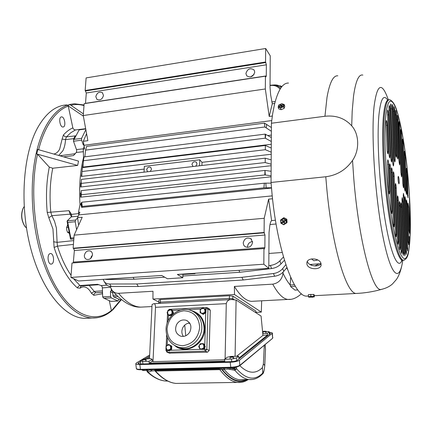 <?xml version="1.0" encoding="UTF-8"?>
<svg xmlns="http://www.w3.org/2000/svg" width="432" height="432" viewBox="0 0 432 432"><rect width="100%" height="100%" fill="white"/><g stroke="black" fill="none" stroke-linecap="round" stroke-linejoin="round"><path stroke-width="0.65" d="M201.89 165.494L202.014 162.329L199.784 159.786L199.595 165.758M199.784 159.786L144.358 166.331L144.05 172.163M150.277 171.445L151.513 169.204L150.655 167.335C148.63 166.622 147.301 167.432 146.675 169.771L147.695 171.747M195.772 166.201L197.024 163.912L196.231 162.108C194.076 161.228 192.656 162.027 191.975 164.5L193.077 166.509M271.145 165.715L80.611 186.997L80.784 182.984L81.265 182.687L81.092 186.705L81.243 183.411L265.183 162.556L265.259 158.188L81.41 179.388L81.243 183.411M271.183 159.845L265.259 158.188M73.289 262.915L74.369 250.517L73.678 248.513L73.132 248.227L74.131 235.148L82.22 217.242L77.539 217.696L79.871 212.155L78.484 212.296L80.006 204.676C78.916 187.175 80.093 171.504 83.533 157.658L83.943 157.61M80.006 204.676L80.946 204.579L81.664 207.382L82.21 206.431L263.909 187.85L271.453 187.731M82.21 206.431L81.718 202.241L81.356 203.234L80.87 203.342L80.946 204.579M267.748 135.54L271.334 135.092M81.95 172.514L81.275 176.429L144.212 169.079M202.014 162.329L271.215 154.251M271.085 175.775L264.816 174.938L81.243 194.746L81.157 190.636L81.016 192.834L80.536 193.039L80.6 197.176L271.075 176.834M83.192 163.555L82.48 167.146L271.28 144.272M271.231 152.194L265.329 149.704L265.329 145.498L82.426 167.616L82.004 171.531L265.329 149.704M81.275 176.429L81.761 176.051L82.004 171.531M80.611 186.997L81.092 186.705L81.265 182.693M271.156 164.198L265.183 162.556M81.718 202.241L264.335 183.195L265.815 183.168L266.171 187.79M271.091 183.136L265.815 183.168M271.361 131.279L264.821 126.981L85.595 150.125L84.834 156.832M271.258 148.025L265.329 145.498M81.157 190.636L264.983 170.429L265.318 174.998M271.112 171.283L265.113 170.451M81.243 194.746L81.081 196.976L80.6 197.176M82.48 167.146L82.976 166.671L83.392 160.747L265.259 138.164L271.296 141.502M83.392 160.747L84.073 156.929L265.162 134.12L265.653 134.379L265.383 138.235M271.323 137.533L265.653 134.379M271.382 127.526L264.481 123.125L86.659 146.399L85.45 150.59M84.218 146.248L83.236 149.132L84.602 148.959L83.306 141.275L87.869 140.665L83.246 115.544L265.329 88.97L269.195 116.451L272.311 116.035M271.809 101.979L275.222 101.498M78.484 212.296L78.786 214.963M91.265 256.306L91.66 257.267M286.664 267.802L287.518 269.428M270.005 224.516L276.07 223.997M268.898 253.46L282.231 252.482M112.763 291.454L111.386 290.515L112.136 290.471M120.377 299.894L113.476 296.784L112.936 295.375L112.747 291.2M81.664 207.382L271.485 188.055M263.909 187.85L264.335 183.195M290.682 277.301L290.169 284.764L290.574 286.54L294.98 290.088M86.659 146.399L85.595 150.125M264.481 123.125L264.821 126.981M264.816 174.938L264.983 170.429M265.162 134.12L265.259 138.164M86.584 133.666L83.306 141.275M283.138 272.068L283.019 273.224C282.101 279.466 278.672 283.106 272.738 284.153L234.376 286.427L234.479 294.516L261.328 312.115L261.662 300.812M280.093 89.17C277.798 86.508 274.946 85.261 271.534 85.417L272.597 85.099L270.038 85.288M272.597 85.099C275.719 84.937 278.402 86.006 280.649 88.29M271.534 85.417L270.038 85.531M270.038 85.261L274.423 84.937C277.042 84.785 279.364 85.547 281.399 87.232M276.761 85.05L281.745 86.789M279.958 85.795L282.015 86.47M77.539 217.696L78.656 225.131M286.853 267.57L283.797 271.323L282.674 268.585C280.314 271.328 277.241 272.975 273.456 273.521L241.92 277.317L136.75 283.97L138.31 286.492L243.178 279.99L241.92 277.317M273.456 273.521L274.612 276.242C278.386 275.702 281.448 274.061 283.797 271.323M274.612 276.242L243.178 279.99M103.216 279.353L104.242 281.664C105.408 283.192 107.212 283.975 109.642 284.008L111.272 286.497L138.31 286.492M111.272 286.497C108.94 286.465 107.179 285.736 106.002 284.299L105.635 283.765M109.642 284.008L136.75 283.97M285.865 264.676L282.674 268.585M283.478 256.959L279.86 260.836C277.387 263.363 274.234 264.892 270.41 265.426L268.812 265.615M284.445 260.215L280.946 263.979L279.86 260.836M270.41 265.426L271.523 268.558C275.341 268.029 278.478 266.501 280.946 263.979M271.523 268.558L239.765 272.284L238.988 270.335M106.753 279.121L106.947 279.466L134.082 279.207L164.722 277.198M182.844 276.01L239.765 272.284M106.947 279.466L104.814 279.25M73.494 262.105L264.865 247.612L264.967 235.019L264.098 232.475L264.222 218.279L268.618 199.152L271.593 220.568L275.438 220.234M268.618 199.152L272.527 198.774M85.504 103.459L86.297 92.999L85.158 90.488L86.114 77.906L265.675 48.487L270.243 55.825L270.027 87.286L270.648 94.867L272.284 103.766L274.725 103.426M272.284 103.766L269.195 116.451M234.479 294.516L152.939 299.057L152.993 291.26L118.552 293.301C116.078 293.382 113.994 292.496 112.293 290.644L110.036 286.416M255.987 312.368L261.328 312.115M133.132 277.366L134.082 279.207M194.848 273.267L195.032 273.683L179.966 274.255L268.796 268.353L269.039 232.497L269.789 225.877C270.157 223.198 270.756 221.427 271.593 220.568M182.903 274.487L195.032 273.683M254.302 301.196L251.402 301.347C245.884 300.856 240.208 295.888 234.376 286.427M152.939 299.057L158.868 302.071M255.987 312.79L255.884 311.062L232.875 296.174L229.441 295.742L160.504 299.554L158.96 299.986L158.846 302.54L160.391 302.108L158.846 302.54L158.803 303.448M229.441 295.742L229.387 298.377L160.391 302.108L229.387 298.377L232.821 298.809L234.436 299.835L232.821 298.809L229.387 298.377L229.36 299.668M243.216 243.005C244.258 238.621 246.769 237.157 250.76 238.621L252.601 242.266C251.597 246.607 249.113 248.092 245.144 246.726L243.707 245.144L243.216 243.005M247.574 247.396L247.525 246.645C247.898 243.626 249.577 241.947 252.563 241.607M84.364 255.479C84.305 257.364 85.034 258.66 86.54 259.362C89.672 259.924 91.649 258.417 92.459 254.842C92.513 252.99 91.805 251.71 90.337 250.997C87.188 250.393 85.196 251.883 84.364 255.479M268.796 268.353L263.828 264.222L263.963 248.546L72.004 263.012L70.907 277.42L78.57 280.989L161.735 275.465L167.368 278.737L182.785 277.738L177.341 274.428L182.914 274.217L182.785 277.738M92.448 254.983L90.482 258.601M264.865 247.612L264.443 248.929L263.963 248.546M161.849 275.53L159.16 275.638M74.131 235.148L264.222 218.279M73.132 248.227L264.098 232.475M177.341 274.428L179.966 274.255M95.807 96.628C96.968 92.772 99.155 91.454 102.368 92.675L103.491 95.44C102.352 99.279 100.175 100.613 96.962 99.43L95.807 96.628M86.297 92.999L266.371 64.805L266.279 75.913L265.988 76.858L265.437 76.183L265.329 88.97M245.916 73.494L246.71 75.805C250.555 77.992 253.233 76.772 254.745 72.133L254 69.881C250.155 67.63 247.46 68.834 245.916 73.494M254.048 74.455L250.603 76.939M266.371 64.805L265.556 62.008L265.675 48.487M265.437 76.183L84.154 103.664L83.246 115.544M85.158 90.488L265.556 62.008M83.533 157.658L83.236 149.132M70.907 277.42L263.828 264.222M89.235 318.136L84.553 318.362C64.665 317.833 41.801 290.736 30.667 248.179C19.472 205.708 22.793 154.958 37.438 128.126C45.727 113.319 55.463 105.581 66.647 104.911M83.371 113.891L70.043 104.647L67.192 105.197L68.251 106.056L72.851 127.872L73.435 129.082L75.2 129.967L85.666 128.698M111.116 311.24L111.375 310.478L109.355 300.915M36.088 153.787L37.519 154.246L49.307 167.125L52.753 168.232L77.63 165.434L36.088 153.787C28.809 186.338 31.99 230.688 44.064 264.157C56.171 297.675 75.335 317.336 92.232 317.99L84.553 318.362M77.63 165.434L78.532 161.114L37.827 149.494L37.109 149.429L36.072 153.77M120.658 299.9L111.002 311.332M75.546 135.853L66.377 136.895L65.529 139.622L62.111 139.072L59.648 149.143C58.244 151.805 56.457 153.392 54.297 153.911L53.854 154.067M102.357 292.297L95.839 292.804L94.262 291.416L91.406 293.236L93.83 295.304C93.911 293.868 94.581 293.036 95.839 292.804L102.352 292.367M67.203 220.865L75.546 220.066L75.222 221.735L67.797 222.442L67.171 220.898L71.242 216.891L71.717 215.957L71.329 214.137L69.061 210.681L50.782 212.177L51.878 215.687L48.821 217.728L52.952 228.938L54.108 247.433L57.44 246.132L57.1 242.347L53.552 241.747M73.537 140.362L79.169 129.875L73.537 140.362L73.478 141.194L76.48 149.585L76.761 150.973L76.253 152.501L73.397 155.585L63.607 156.854M112.763 291.449L111.289 290.439L111.245 289.24M102.465 290.795L94.262 291.416L89.186 285.39M71.523 214.564L70.103 214.153L51.878 215.687L54.583 221.449L56.43 228.139L57.1 242.347L73.715 240.602M69.061 210.681L70.103 214.153L71.399 216.707M75.227 153.727L73.397 155.585M75.26 153.689L59.794 155.763M111.159 297.853L104.101 298.258L103.459 298.021L102.676 296.881L110.614 296.417L111.159 297.853L117.979 301.001L118.757 299.441M102.676 296.881L102.362 287.901L102.141 286.583L101.185 285.584L97.61 284.299L98.815 284.71L81.194 285.957M67.797 222.442L70.805 238.054L70.508 239.058L73.84 238.972M85.844 129.665L81.578 138.353L81.626 140.168L83.225 144.709L84.089 145.525M73.629 138.672L65.529 139.622C65.254 144.077 64.352 147.809 62.829 150.811L58.693 155.45M97.61 284.299L79.969 285.547L80.973 285.973L80.141 288.144C82.069 286.762 84.046 286.529 86.076 287.442C88.096 288.403 89.872 290.336 91.406 293.236M73.424 244.409L57.44 246.132C61.117 257.785 65.659 267.521 71.064 275.341M75.222 221.735L76.583 229.711M104.101 298.258L110.9 301.401M70.697 239.209L73.84 238.934M75.546 220.066L77.582 218.025M110.614 296.417L110.441 291.541L111.289 290.439M121.198 299.867L112.984 309.625M83.354 116.143L67.192 105.197M54.367 154.213L54.297 153.911M49.88 253.67L50.549 253.519C53.692 253.303 54.805 262.742 51.781 263.963L51.073 264.125C47.92 264.357 46.829 254.81 49.88 253.67M61.409 116.91L61.555 116.894C64.627 116.489 66.269 126.625 63.196 126.986L63.013 127.013C59.94 127.429 58.304 117.191 61.409 116.91M314.798 265.945L318.886 263.898M309.901 264.497L320.949 263.671M311.488 258.914L313.864 260.755L317.855 260.005M26.476 228.053L24.883 226.325C21.406 220.396 20.844 214.326 23.198 208.116L24.154 206.609M25.137 226.66L24.629 226.012C21.281 220.304 20.741 214.466 23.009 208.489L23.08 208.354M398.05 177.293C398.045 180.473 398.342 182.66 398.93 183.859L399.211 182.909C399.2 179.604 398.898 177.417 398.299 176.348L398.05 177.293M400.939 249.237L399.119 203.839L399.357 201.604C399.719 202.019 399.978 203.44 400.124 205.859L401.944 250.976L401.674 253.411C401.323 252.974 401.074 251.581 400.939 249.237M402.575 251.332L400.702 204.984L400.928 202.775C401.279 203.186 401.533 204.584 401.679 206.977L403.564 253.033L403.299 255.447L402.575 251.332M401.981 199.843L402.197 197.683L402.943 201.841L405.076 253.449L404.822 255.836L404.114 251.77L401.981 199.843M403.256 195.507L403.461 193.385L404.19 197.5L406.48 252.099L406.237 254.453L405.54 250.43L403.256 195.507M404.811 198.817L405.011 196.706L405.729 200.767L407.759 248.67L407.527 250.981L406.841 247.007L404.811 198.817M406.334 202.057L406.528 199.962L407.23 203.963L408.883 242.428L408.656 244.685L407.981 240.743L406.334 202.057M407.824 205.227L408.013 203.143L408.699 207.095L409.741 231.104L409.531 233.285L408.861 229.37L407.824 205.227M400.226 247.266L399.946 249.718C399.584 249.275 399.335 247.86 399.195 245.484L397.327 198.158L397.57 195.917C397.942 196.344 398.201 197.786 398.358 200.243L400.226 247.266L399.335 247.309M398.401 241.812L396.29 188.017C396.139 185.522 395.869 184.059 395.485 183.616L395.242 185.836L397.343 239.971C397.489 242.379 397.742 243.81 398.115 244.269L398.401 241.812L397.494 241.855M396.463 234.36L394.222 176.283C394.065 173.745 393.79 172.255 393.395 171.801L393.147 173.993L395.383 232.448C395.523 234.895 395.788 236.353 396.171 236.817L396.463 234.36L395.539 234.409M394.394 224.462L392.418 172.454C392.261 169.879 391.981 168.361 391.576 167.902L391.322 170.111L393.287 222.453C393.439 224.942 393.709 226.422 394.097 226.903L394.394 224.462L393.46 224.51M392.17 211.14L390.577 168.529C390.415 165.92 390.128 164.381 389.713 163.906L389.448 166.131L391.036 209.018C391.187 211.545 391.462 213.057 391.867 213.554L392.17 211.14L391.219 211.194M389.686 191.641L388.687 164.511C388.525 161.865 388.228 160.299 387.801 159.818L387.531 162.054L388.525 189.356C388.681 191.938 388.967 193.482 389.383 193.995L389.686 191.641L388.73 191.7M398.153 156.951L397.926 158.992C397.564 158.501 397.305 157.048 397.154 154.64L395.653 110.333C396.025 110.808 396.29 112.288 396.452 114.772L398.153 156.951L397.375 157.01M399.881 162.864L399.659 164.9L398.898 160.612L397.332 115.301C397.694 115.771 397.953 117.223 398.115 119.675L399.881 162.864L399.114 162.918M399.8 125.928L401.819 174.728L401.598 176.785L400.858 172.573L398.844 123.493L399.033 121.624L399.8 125.928L398.947 125.998M401.517 133.666L403.699 185.755L403.483 187.828L402.764 183.692L400.583 131.306L400.766 129.427L401.517 133.666L400.685 133.731M403.288 143.213L405.232 189.135L405.027 191.198L404.32 187.115L402.376 140.935L402.554 139.05L403.288 143.213L402.473 143.278M405.146 155.326L406.739 192.445L406.534 194.497L405.837 190.469L404.249 153.139L404.428 151.232L405.146 155.326L404.347 155.385M407.192 172.276L408.008 197.721L407.327 193.747L406.312 170.208L406.49 168.259L407.192 172.276L406.404 172.33M396.565 155.239L394.816 111.208C394.654 108.691 394.378 107.19 393.995 106.704L395.545 152.879C395.696 155.326 395.96 156.8 396.333 157.297L396.565 155.239L395.766 155.293M395.188 159.797L394.94 161.903C394.562 161.401 394.292 159.91 394.141 157.442L392.364 104.506C392.753 104.998 393.034 106.52 393.196 109.069L395.188 159.797L394.362 159.856M393.741 163.809L393.482 165.958C393.093 165.445 392.818 163.944 392.666 161.444L390.539 105.883L390.755 103.955C391.154 104.458 391.441 105.997 391.608 108.583L393.741 163.809L392.888 163.868M391.943 159.845L391.678 162.005C391.279 161.487 390.998 159.959 390.841 157.426L388.962 107.465L389.183 105.511C389.594 106.013 389.885 107.573 390.053 110.192L391.943 159.845L391.073 159.91M390.101 155.79L389.831 157.966C389.416 157.437 389.135 155.882 388.973 153.311L387.45 112.115L387.682 110.111C388.103 110.619 388.4 112.201 388.568 114.847L390.101 155.79L389.21 155.855M388.217 151.637L387.936 153.824C387.515 153.284 387.223 151.708 387.061 149.099L386.1 122.58L386.348 120.506C386.775 121.014 387.077 122.607 387.245 125.285L388.217 151.637L387.31 151.708M382.298 289.219L380.857 289.499C372.271 291.103 358.717 240.273 353.786 178.643L352.534 160.434C359.753 150.05 359.273 134.206 351.718 125.842L352.183 111.386L353.522 96.201C355.66 81.011 358.781 73.969 362.875 75.082M351.718 125.842C344.893 118.292 335.972 115.101 324.95 116.262L271.409 123.244L272.624 113.951L274.417 104.69C278.057 90.056 282.749 82.841 288.495 83.052M352.534 160.434C345.994 169.819 337.079 175.262 325.777 176.758L271.042 182.466L271.409 123.244M308.437 296.05L306.364 296.12C294.197 296.217 277.717 251.996 272.16 195.28L271.042 182.466M306.974 264.449C308.351 269.789 320.647 270.243 321.116 265.091L320.998 263.504C319.734 257.936 307.417 257.153 306.85 262.726L306.974 264.449M307.39 261.365L307.454 261.598C308.621 266.209 318.692 267.494 321.019 263.574M149.488 358.711L152.053 304.517L153.77 303.712C154.818 303.469 155.396 304.668 155.498 307.319L152.998 361.67L152.226 361.276L152.15 359.343L150.844 358.673L143.197 359.132M152.226 361.276L149.229 363.134L149.008 361.276L152.15 359.343M145.082 359.003L145.557 359.667L142.479 359.921L142.97 359.273L140.422 361.017L142.619 361.449L149.008 361.276M145.746 359.899L146.416 360.05L145.649 360.418M262.559 331.479L263.218 331.457M265.556 331.366L269.206 331.717L269.347 334.417M236.682 360.661L236.385 357.998L238.621 356.222L238.831 358.128L267.5 335.065L267.316 333.347L269.082 331.943M236.385 357.998L231.444 359.068L224.554 359.251L227.135 357.269L230.796 356.438L238.621 356.222M262.759 333.52L267.316 333.347M265.885 332.051L266.22 332.181L265.853 332.397M233.388 357.512L233.863 357.685L233.345 357.993M235.089 356.319L236.11 300.046L261.063 316.046L262.942 335.426L236.596 356.276M267.5 335.065L262.921 335.237M185.782 335.761L184.712 325.134M149.229 363.134L224.77 361.179L224.554 359.251M147.02 358.781L149.558 357.248M224.608 359.77L152.998 361.67M155.498 307.319L226.282 303.647C226.951 300.872 228.701 299.506 231.525 299.554L236.11 300.046M226.282 303.647L225.099 358.835M149.661 355.001L136.42 362.945L135.778 363.733C135.999 364.316 137.36 364.586 139.849 364.554L230.207 362.259C234.576 362.038 237.654 361.368 239.441 360.25L272.408 333.185C272.252 332.743 271.21 332.483 269.282 332.424M140.492 361.611L137.927 363.436L140.751 364.003L230.92 361.692C233.939 361.541 236.066 361.076 237.303 360.304L270.265 333.677L270.427 333.385L269.185 332.915M145.098 358.835L149.612 356.119M239.809 365.683C248.103 373.68 255.641 374.323 262.429 367.616L263.385 363.955L264.73 365.461C264.508 369.284 263.855 371.817 262.764 373.054C254.939 380.981 246.218 379.561 236.596 368.798L236.471 367.006M147.533 369.992L147.701 371.11L150.034 369.792L151.465 369.511M146.804 370.958L147.701 371.11L148.16 372.206L151.33 371.007L150.001 369.544M154.948 370.726L151.33 371.007M234.49 368.312L234.554 369.182L236.596 368.798L234.868 370.321L229.268 369.274L230.121 368.388M224.105 367.843L223.376 367.859M262.327 374.161L262.429 374.058C258.444 378.151 253.935 379.982 248.897 379.544C244.334 378.977 239.657 375.899 234.868 370.321L234.554 369.182L231.779 368.658M222.836 367.87L223.938 369.16L224.483 369.176L224.127 368.048L229.646 367.951M227.929 367.756L228.301 369.09L229.268 369.274M155.158 371.072L155.822 371.374L155.801 370.348L221.27 368.912L220.082 369.959L219.321 369.657L219.029 368.334L155.731 369.776L155.671 369.414M155.801 370.348L154.856 370.386L154.759 369.571L155.731 369.776L155.801 370.348M154.856 370.386L155.239 371.164C162.081 378.67 168.955 382.752 175.856 383.411L180.479 383.335M243.324 379.642L239.49 379.706C234.419 379.102 229.235 375.586 223.938 369.16L222.766 370.224C230.969 379.885 238.718 383.006 246.008 379.593M242.255 379.777L242.638 379.652M265.48 349.709L264.773 365.569C264.217 370.931 263.434 373.766 262.429 374.058L262.764 373.054L262.429 367.616M265.156 344.52L265.491 349.493L265.081 344.585M186.165 320.29C190.76 322.65 192.002 326.506 189.891 331.852C187.58 335.572 184.491 337.003 180.619 336.15C175.802 333.86 174.469 329.972 176.623 324.486C179.021 320.663 182.201 319.264 186.165 320.29L187.661 321.03M183.357 336.42C181.526 333.65 181.386 330.664 182.93 327.461C184.496 324.745 186.727 323.244 189.621 322.969M169.479 353.133L207.603 352.156L209.196 350.46L210.276 310.343L209.401 308.918L207.365 307.768M265.248 331.236L263.326 331.322L265.248 331.236M265.275 331.144L265.777 331.706L262.921 331.814M142.144 369.722L142.198 370.148L142.997 370.532L144.002 370.499L143.905 369.684M147.042 369.608L147.096 370.04L147.793 369.846M148.084 369.587L145.514 370.521L144.002 370.499M142.862 370.489L145.514 370.521L147.096 370.04M145.006 359.149L142.981 359.257L145.006 359.149M229.619 367.718L229.667 368.161L230.461 368.512L231.811 368.518L231.714 367.659M235.969 367.114L234.976 368.042L234.895 367.313M234.976 368.042L231.811 368.518M230.315 368.469L233.356 368.539L235.424 367.934M232.67 356.708L230.521 356.794L232.67 356.708M232.708 356.578L233.264 357.242L230.083 357.334M200.124 312.606L200.216 309.49L202.819 307.805L205.335 309.236L205.243 312.358L202.635 314.042L200.124 312.606M201.339 313.303C199.373 310.165 200.237 308.545 203.936 308.443C205.907 311.585 205.043 313.205 201.339 313.303M202.635 314.042L203.272 314.388L205.875 312.703L205.961 309.587L202.819 307.805M205.961 309.587L205.335 309.236M205.875 312.703L205.243 312.358M171.277 315.128L168.41 315.263L167.087 312.671L168.631 309.944L171.493 309.798L172.822 312.39L171.277 315.128L171.855 315.409M171.985 313.654C168.912 315.949 167.497 315.166 167.735 311.315C170.797 309.02 172.217 309.798 171.985 313.654M171.796 315.468L169.096 315.598L168.41 315.263M172.184 315.074L173.502 312.73L172.179 310.144L171.493 309.798M173.502 312.73L172.822 312.39M171.094 345.897L170.969 349.051L168.388 350.708L167.119 349.952L165.942 349.213L166.072 346.064L168.647 344.407L171.785 346.178L168.647 344.407M169.722 345.082C171.617 348.289 170.753 349.915 167.119 349.947C165.229 346.739 166.093 345.119 169.722 345.082M170.969 349.051L171.661 349.326L169.085 350.978L168.388 350.708M171.661 349.326L171.785 346.178M200.264 343.748L203.251 343.645L204.665 346.367L203.089 349.186L200.097 349.283L198.688 346.561L200.264 343.748M199.352 345.173C202.527 342.835 204.012 343.667 203.818 347.679C200.642 350.012 199.152 349.18 199.352 345.173M200.097 349.283L203.731 349.466L205.308 346.648L204.665 346.367M205.308 346.648L203.893 343.937L203.251 343.645M203.731 349.466L203.089 349.186M189.896 323.401L188.206 323.19M102.519 292.399L102.616 295.267M102.487 291.47L102.362 292.41M102.573 295.105L102.395 291.983M68.963 232.097L67.495 232.232L69.217 233.323M68.072 227.394L66.587 227.529L66.695 229.813L67.495 232.232M67.64 224.867L66.587 227.529M74.191 138.802L73.602 138.883L73.575 139.606M75.492 135.967L75.065 136.026L73.602 138.883M310.792 294.305L310.846 296.379L308.453 296.703L308.399 294.635L313.708 294.413L313.762 296.487L310.846 296.379M308.734 297.162L308.734 297.162C309.89 296.622 311.645 296.546 313.999 296.935L308.772 297.184M308.723 297.151L308.453 296.703M313.708 294.413L314.215 294.845L314.275 296.914L313.762 296.487M311.332 297.119L309.928 297.189L310.916 297.054L310.095 296.93L310.592 296.86L312.822 296.919L311.828 297.054L312.649 297.178L312.152 297.248L311.332 296.973M283.84 217.652L280.595 219.974L283.84 217.652L286.826 219.24L286.313 219.92L283.316 218.333M280.595 219.974L280.865 223.198L283.851 224.786L287.091 222.464L286.826 219.24M286.578 223.15L286.313 219.92M286.362 221.551C284.85 225.18 282.955 225.245 280.687 221.735C282.193 218.101 284.083 218.036 286.362 221.551M284.742 220.498L285.136 221.081L284.002 221.762L284.78 222.917L284.213 223.258L283.435 222.102L284.742 220.498L283.608 221.184L282.301 222.782L283.435 222.102M282.301 222.782L281.912 222.205L283.759 221.308L284.213 223.258M283.608 221.184L282.825 220.028L282.258 220.369L283.041 221.524L281.912 222.205M283.041 221.524L283.819 221.4M282.258 220.369L283.77 221.303M285.136 221.081L283.786 221.319M284.002 221.762L283.781 221.324M281.097 109.701L278.721 108.853L278.159 107.152L278.813 105.008L281.831 103.707L284.218 104.544L284.769 106.245L284.126 108.394L283.576 106.693L280.535 108L281.097 109.701L284.126 108.394M278.159 107.152L280.535 108M283.576 106.693L284.218 104.544M283.829 105.37C281.383 107.93 279.585 108.113 278.419 105.921C280.854 103.372 282.658 103.189 283.829 105.37M281.329 106.682L280.908 105.964L281.329 106.682L281.956 106.407L281.383 106.472L280.703 105.602L279.445 106.148L280.201 106.267M279.445 106.148L279.65 106.504L280.908 105.964M280.703 105.602L281.394 106.456L280.919 104.614L280.287 104.89M280.919 104.614L281.399 106.434M281.956 106.407L281.54 105.689L282.798 105.149L282.593 104.787L281.335 105.332M282.593 104.787L282.134 105.435M281.54 105.689L281.394 106.461M147.231 371.828L148.16 372.206C153.965 377.541 159.694 380.473 165.353 381.002L167.816 381.089M81.356 203.234L81.572 206.356M81.016 192.834L81.081 196.976M112.936 295.375L116.343 295.175M81.551 202.376L81.853 206.62M290.185 285.001L294.419 284.753M266.674 124.324L266.263 127.823M81.151 190.663L81.216 194.859M290.18 284.98C287.788 282.193 285.401 278.273 283.019 273.224M113.476 296.784L117.736 296.536M120.166 299.911L121.586 299.83M290.574 286.54L295.321 286.265M294.851 290.093L297.832 289.926M290.444 299.317L287.95 299.435C283.068 298.906 277.997 293.809 272.738 284.153M144.52 306.931L140.654 307.136C133.331 306.774 125.96 302.162 118.552 293.301M160.337 303.361L160.504 299.554M232.805 299.635L232.875 296.174M255.884 311.062L255.863 312.714M74.369 250.517L264.967 235.019M264.454 232.81L73.678 248.513M85.514 103.329L266.279 75.913M85.655 90.931L265.891 62.527M84.046 145.276L271.712 120.582M78.818 214.893L272.219 195.88M37.125 149.429C39.334 140.854 42.12 133.369 45.473 126.976C51.689 115.452 58.93 108.2 67.198 105.224M69.579 104.485L74.266 103.75L84.051 104.987M96.703 317.79L92.232 317.99C99.144 318.179 105.457 315.911 111.17 311.197M38.599 149.715C40.77 141.296 43.502 133.942 46.791 127.656C52.925 116.224 60.075 109.026 68.251 106.056M70.907 105.246C75.249 104.204 79.618 104.317 84.008 105.581M111.375 310.478C94.662 324.421 70.67 315.414 53.179 281.605C35.667 247.99 28.771 193.018 37.519 154.246M62.111 139.072L63.439 134.978L64.633 136.447L66.377 136.895L70.772 132.754L75.438 129.956M102.346 293.738L93.83 295.304M48.821 217.728L47.218 212.452L50.782 212.177C49.388 196.344 50.047 181.699 52.753 168.232M71.442 214.375L78.629 213.619M83.473 151.691L76.253 152.501M71.242 216.891L78.235 216.162M83.344 148.808L76.48 149.585M101.185 285.584L106.834 285.131M102.362 287.901L110.306 287.269M70.735 239.209L73.84 238.939M73.499 141.259L81.626 140.168M83.705 143.456L83.225 144.709M79.169 129.875L85.72 128.963M74.353 139.331L81.578 138.353M111.008 301.39L117.979 301.001M70.805 238.054L73.926 237.778M110.441 291.541L112.687 293.009M80.141 288.144L77.431 287.928L78.338 286.313L79.969 285.547L73.483 278.624M37.827 149.494L36.796 153.835M77.431 287.928C67.948 279.607 60.172 266.107 54.108 247.433M47.218 212.452C45.781 196.112 46.483 181.003 49.307 167.125M111.235 311.159L113.135 309.496M70.043 104.647L67.802 105.349M63.439 134.978C66.388 131.679 69.53 129.314 72.851 127.872M311.283 264.406L311.618 265.324M410.146 235.721C408.991 264.119 402.316 268.094 395.145 236.164C387.92 204.606 383.135 144.569 385.641 117.347C388.033 89.678 395.771 99.619 401.706 130.766C407.684 161.681 411.388 207.63 410.146 235.721M406.971 248.708L407.759 248.67M404.897 200.815L405.729 200.767M405.675 252.131L406.48 252.099M403.342 197.554L404.19 197.5M404.249 253.481L405.076 253.449M402.062 201.89L402.943 201.841M402.71 253.071L403.564 253.033M400.783 207.025L401.679 206.977M401.074 251.014L401.944 250.976M399.206 205.913L400.124 205.859M397.413 200.297L398.358 200.243M395.329 188.082L396.29 188.017M393.233 176.348L394.222 176.283M391.408 172.519L392.418 172.454M389.54 168.599L390.577 168.529M387.623 164.587L388.687 164.511M386.197 125.372L387.245 125.285M387.553 114.934L388.568 114.847M389.07 110.279L390.053 110.192M390.647 108.67L391.608 108.583M392.261 109.15L393.196 109.069M393.903 111.283L394.816 111.208M395.561 114.847L396.452 114.772M397.246 119.75L398.115 119.675M401.058 174.776L401.819 174.728M402.948 185.803L403.699 185.755M404.498 189.178L405.232 189.135M406.015 192.488L406.739 192.445M407.5 195.723L408.208 195.68M407.905 207.139L408.699 207.095M409.007 231.136L409.741 231.104M408.116 242.46L408.883 242.428M406.415 204.012L407.23 203.963M384.296 116.586C385.387 104.911 387.212 99.29 389.767 99.722C396.23 102.746 398.126 114.836 402.046 132.5C403.952 142.841 405.599 154.148 406.987 166.433L409.406 194.179L410.152 235.84C408.764 250.193 409.223 258.962 403.229 260.248C398.963 259.351 392.882 238.108 388.568 206.145C384.253 174.242 382.52 136.571 384.296 116.586M409.255 236.515L408.694 244.685M404.125 260.21L402.332 260.307C398.034 259.411 391.921 238.178 387.601 206.231C383.276 174.344 381.559 136.685 383.357 116.705C384.458 105.073 386.289 99.452 388.849 99.841M403.277 260.253L402.332 260.307L401.296 261.052L402.003 260.188M402.019 260.426C398.115 270.151 390.863 254.912 385.117 220.088C379.35 185.414 376.655 138.208 378.95 114.842C380.7 98.782 383.616 93.868 387.698 100.1M402.77 260.356L402.754 260.442C399.562 283.057 390.976 276.793 383.119 237.443C375.214 198.369 370.942 135.378 374.085 106.423C377.12 83.56 381.866 81.362 388.336 99.841M324.95 116.262L326.997 97.411C329.621 82.598 333.223 75.395 337.797 75.8M357.89 293.371L356.049 293.468C346.405 293.447 332.424 248.011 326.911 189.88L325.777 176.758M231.444 359.068L231.73 361.654M142.619 361.449L142.916 363.949M138.37 362.896L138.478 363.82M264.292 345.244L263.385 363.955M218.97 367.961L219.029 368.334L221.092 367.913M154.769 369.63L151.486 369.706L151.886 370.796M264.719 365.661L265.529 348.964M243.308 379.642L252.445 379.507M224.483 369.176L228.301 369.09M220.082 369.959C225.963 377.59 231.725 381.742 237.368 382.412L241.115 382.374M156.049 371.061L219.321 369.657M155.822 371.374C162.572 378.767 169.247 382.774 175.856 383.411L237.368 382.412C241.223 382.811 244.831 381.856 248.184 379.555M247.115 379.571C239.058 384.097 230.44 380.543 221.27 368.912L221.162 367.913M222.766 370.224L222.032 367.891M139.849 364.554L140.427 369.349C137.932 369.376 136.571 369.09 136.35 368.496L136.345 368.447M230.909 367.67L140.643 369.754L140.427 369.349L230.764 367.259L231.001 367.67C235.035 367.47 237.87 366.844 239.517 365.785M230.207 362.259L230.764 367.259C235.132 367.043 238.21 366.363 239.987 365.224L272.462 338.418M239.441 360.25L239.787 365.699M272.176 333.601L272.646 337.997L272.408 333.223M199.67 327.467C198.904 316.931 193.633 311.369 183.854 310.781C174.08 312.347 168.475 318.362 167.033 328.828C167.594 339.271 172.778 344.909 182.59 345.735C192.569 344.255 198.261 338.164 199.67 327.467M201.825 327.704C201.674 319.345 198.104 313.616 191.133 310.527C180.041 305.84 166.185 316.267 166.05 329.054C166.142 338.197 170.246 344.212 178.357 347.096C189.092 350.465 201.83 339.995 201.825 327.704M174.83 345.654L180.7 348.062C191.381 351.416 204.044 341.01 204.028 328.801C203.904 320.787 200.556 315.176 193.979 311.963M177.698 346.901L180.7 348.062L177.703 346.901M204.719 347.701L204.676 349.207L203.861 349.234M200.248 349.348L170.149 350.298M167.821 350.374L165.985 350.59L167.179 352.247L167.551 352.285L166.99 349.871M204.655 308.842L205.832 308.783L205.81 309.501M205.718 312.806L204.779 345.638M172.341 310.457L180.765 310.036M188.033 309.674L200.799 309.037M168.421 315.268L168.199 320.657M167.508 337.376L167.179 345.249M174.901 345.697C185.614 355.207 204.925 344.466 204.741 328.876C204.39 319.102 199.897 313.006 191.273 310.581M207.603 352.156L205.227 351.13L167.551 352.285L170.143 353.29M209.196 350.46L206.831 349.418L205.227 351.13L204.676 349.207L206.831 349.418L207.954 309.037L205.832 308.783L206.366 307.465L207.068 307.6L206.366 307.465M169.322 309.377L168.723 309.933M168.102 310.694L167.643 310.9L167.616 311.526M166.887 352.134L169.776 353.246M210.276 310.343L207.954 309.037L207.068 307.6M150.655 167.335L150.93 167.567M196.231 162.108L196.517 162.383M120.242 299.921L121.608 299.846M294.899 290.11L297.848 289.942M301.428 293.733C296.773 297.934 292.28 299.835 287.95 299.435L251.402 301.347M151.956 306.542L140.654 307.136C131.765 307.476 122.31 301.979 112.293 290.644M104.242 281.664L106.002 284.299M250.76 238.621L251.532 239.306M90.337 250.997L90.914 251.311M102.368 92.675L102.697 92.972M254 69.881L254.297 70.319M120.242 301.001L113.222 309.388M78.98 129.713L85.682 128.779M70.508 239.053L67.084 221.287M110.948 301.412L103.459 298.021M110.97 301.412L118.055 301.018M111.186 311.207L113.087 309.544M50.274 253.546L50.549 253.519M24.629 226.012L24.883 226.325M314.237 295.699L356.049 293.468C364.532 293.09 372.886 291.767 381.121 289.505M380.857 289.499C385.436 288.544 389.264 286.74 392.342 284.099L396.36 279.558C399.395 275.216 401.522 268.844 402.754 260.442M308.437 296.006L306.364 296.12M269.212 331.738L269.487 334.303M140.422 361.017L140.778 364.003M153.986 303.701L230.942 299.581M146.702 370.283L147.371 371.957C153.344 377.438 159.338 380.452 165.353 381.002L167.551 380.965M135.778 363.733L136.35 368.496C136.361 369.328 137.792 369.749 140.643 369.754L230.947 367.686C235.062 367.513 238.021 366.838 239.841 365.656L272.511 338.38L272.884 337.608M167.643 310.9L169.209 309.344L206.307 307.471M167.524 313.664L167.125 323.266M166.644 334.811L166.174 345.983M166.039 349.272L165.985 350.59M265.837 331.614L266.026 333.396M262.867 331.911L263.039 333.509M263.315 331.333L262.894 331.835M145.703 359.5L145.924 361.357M142.479 359.921L142.663 361.449M233.345 357.113L233.539 358.879M229.997 357.475L230.175 359.1M230.51 356.81L230.04 357.367"/></g></svg>
